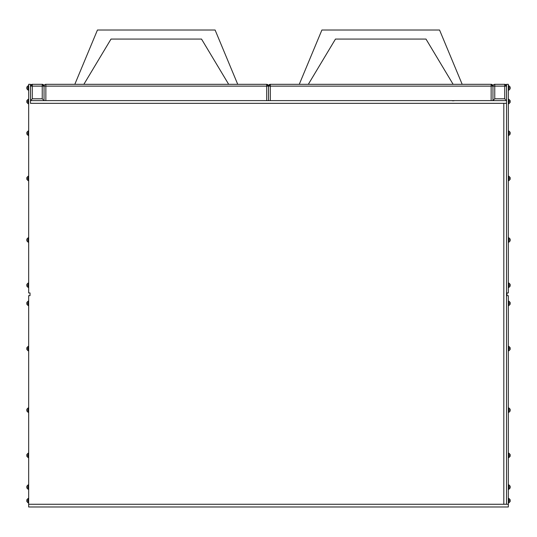 <?xml version="1.0" encoding="UTF-8"?>
<svg xmlns="http://www.w3.org/2000/svg" width="537" height="537" viewBox="0 0 537 537"><rect width="100%" height="100%" fill="white"/><g stroke="black" fill="none" stroke-linecap="round" stroke-linejoin="round"><path stroke-width="0.81" d="M28.206 502.907L28.206 500.645L26.85 500.645L26.85 501.551L26.85 499.739L26.85 500.645L28.206 500.645L28.206 502.907L26.85 501.551L28.662 502.907M28.206 489.335L28.206 487.072L26.85 487.072L26.85 487.979L26.85 486.166L26.85 487.072L28.206 487.072L28.206 489.335L26.85 487.979L28.662 489.335M28.206 457.658L28.206 455.396L26.85 455.396L26.85 456.302L26.85 454.49L26.85 455.396L28.206 455.396L28.206 457.658L26.85 456.302L28.662 457.658M28.206 412.403L28.206 410.14L26.85 410.14L26.85 411.047L26.85 409.234L26.85 410.14L28.206 410.14L28.206 412.403L26.85 411.047L28.662 412.403M28.206 350.862L28.206 348.6L26.85 348.6L26.85 349.5L26.85 347.694L26.85 348.6L28.206 348.6L28.206 350.862L26.85 349.5L28.662 350.862M28.206 305.607L28.206 303.345L26.85 303.345L26.85 304.251L26.85 302.438L26.85 303.345L28.206 303.345L28.206 305.607L26.85 304.251L28.662 305.607M28.662 303.345L28.206 303.345L28.662 303.345M28.662 348.6L28.206 348.6L28.662 348.6M28.662 410.14L28.206 410.14L28.662 410.14M28.662 487.072L28.206 487.072L28.662 487.072M28.662 455.396L28.206 455.396L28.662 455.396M28.662 500.645L28.206 500.645L28.662 500.645M28.206 90.203L28.206 87.94L26.85 87.94L26.85 88.847L26.85 87.034L26.85 87.94L28.206 87.94L28.206 90.203L26.85 88.847L28.662 90.203M28.206 103.782L28.206 101.52L26.85 101.52L26.85 102.419L26.85 100.614L26.85 101.52L28.206 101.52L28.206 103.782L26.85 102.419L28.662 103.782M28.206 135.458L28.206 133.196L26.85 133.196L26.85 134.102L26.85 132.29L26.85 133.196L28.206 133.196L28.206 135.458L26.85 134.102L28.662 135.458M28.206 180.707L28.206 178.445L26.85 178.445L26.85 179.351L26.85 177.539L26.85 178.445L28.206 178.445L28.206 180.707L26.85 179.351L28.662 180.707M28.206 242.254L28.206 239.992L26.85 239.992L26.85 240.898L26.85 239.086L26.85 239.992L28.206 239.992L28.206 242.254L26.85 240.898L28.662 242.254M28.206 287.503L28.206 285.241L26.85 285.241L26.85 286.147L26.85 284.341L26.85 285.241L28.206 285.241L28.206 287.503L26.85 286.147L28.662 287.503M28.662 285.241L28.206 285.241L28.662 285.241M28.662 239.992L28.206 239.992L28.662 239.992M28.662 178.445L28.206 178.445L28.662 178.445M28.662 101.52L28.206 101.52L28.662 101.52M28.662 133.196L28.206 133.196L28.662 133.196M28.662 87.94L28.206 87.94L28.662 87.94M508.794 498.383L508.794 500.645L510.15 500.645L510.15 499.739L510.15 501.551L510.15 500.645L508.794 500.645L508.794 498.383L510.15 499.739L508.338 498.383M508.794 484.81L508.794 487.072L510.15 487.072L510.15 486.166L510.15 487.979L510.15 487.072L508.794 487.072L508.794 484.81L510.15 486.166L508.338 484.81M508.794 453.134L508.794 455.396L510.15 455.396L510.15 454.49L510.15 456.302L510.15 455.396L508.794 455.396L508.794 453.134L510.15 454.49L508.338 453.134M508.794 407.878L508.794 410.14L510.15 410.14L510.15 409.234L510.15 411.047L510.15 410.14L508.794 410.14L508.794 407.878L510.15 409.234L508.338 407.878M508.794 346.338L508.794 348.6L510.15 348.6L510.15 347.694L510.15 349.5L510.15 348.6L508.794 348.6L508.794 346.338L510.15 347.694L508.338 346.338M508.794 301.082L508.794 303.345L510.15 303.345L510.15 302.438L510.15 304.251L510.15 303.345L508.794 303.345L508.794 301.082L510.15 302.438L508.338 301.082M508.338 303.345L508.794 303.345L508.338 303.345M508.338 348.6L508.794 348.6L508.338 348.6M508.338 410.14L508.794 410.14L508.338 410.14M508.338 487.072L508.794 487.072L508.338 487.072M508.338 455.396L508.794 455.396L508.338 455.396M508.338 500.645L508.794 500.645L508.338 500.645M508.794 85.678L508.794 87.94L510.15 87.94L510.15 87.034L510.15 88.847L510.15 87.94L508.794 87.94L508.794 85.678L510.15 87.034L508.338 85.678M508.794 99.258L508.794 101.52L510.15 101.52L510.15 100.614L510.15 102.419L510.15 101.52L508.794 101.52L508.794 99.258L510.15 100.614L508.338 99.258M508.794 130.934L508.794 133.196L510.15 133.196L510.15 132.29L510.15 134.102L510.15 133.196L508.794 133.196L508.794 130.934L510.15 132.29L508.338 130.934M508.794 176.183L508.794 178.445L510.15 178.445L510.15 177.539L510.15 179.351L510.15 178.445L508.794 178.445L508.794 176.183L510.15 177.539L508.338 176.183M508.794 237.73L508.794 239.992L510.15 239.992L510.15 239.086L510.15 240.898L510.15 239.992L508.794 239.992L508.794 237.73L510.15 239.086L508.338 237.73M508.794 282.979L508.794 285.241L510.15 285.241L510.15 284.341L510.15 286.147L510.15 285.241L508.794 285.241L508.794 282.979L510.15 284.341L508.338 282.979M508.338 285.241L508.794 285.241L508.338 285.241M508.338 239.992L508.794 239.992L508.338 239.992M508.338 178.445L508.794 178.445L508.338 178.445M508.338 101.52L508.794 101.52L508.338 101.52M508.338 133.196L508.794 133.196L508.338 133.196M508.338 87.94L508.794 87.94L508.338 87.94M266.688 100.614L30.468 100.614L31.925 99.157L30.468 100.614L266.688 100.614L266.688 86.128L45.853 86.128L45.853 100.614L45.853 86.128L44.047 86.128A1.812 1.812 0 0 1 45.853 84.322L266.688 84.322A1.812 1.812 0 0 1 268.5 86.128L266.688 86.128L266.688 100.614L268.5 100.614L266.688 100.614M506.532 100.614L268.5 100.614L268.5 86.128L266.688 84.322L266.688 86.128L268.5 86.128L268.5 100.614L491.147 100.614L491.147 86.128L270.312 86.128L270.312 100.614L270.312 86.128L268.5 86.128A1.812 1.812 0 0 1 270.312 84.322L491.147 84.322A1.812 1.812 0 0 1 492.953 86.128A1.812 1.812 0 0 1 494.765 84.322L504.72 84.322L494.765 84.322L494.765 98.801L504.72 98.801L504.72 86.128L494.765 86.128L504.72 86.128L504.72 84.322A1.812 1.812 0 0 1 506.532 86.128L504.72 84.322L504.72 86.128L506.532 86.128L504.72 86.128L504.72 98.801L505.411 99.493L504.72 98.801L494.765 98.801L494.765 84.322A1.812 1.812 0 0 0 492.953 86.128L494.765 86.128L492.953 86.128L492.953 100.614L494.409 99.157L492.953 100.614L506.532 100.614L506.002 100.083L506.532 100.614M494.409 99.157L494.074 99.493M506.002 100.083L506.391 100.473L506.002 100.083M505.411 99.493L505.075 99.157M506.532 103.326L506.532 504.27L506.532 84.322L506.532 103.326L503.813 103.326L503.813 504.27L28.662 504.27L28.662 506.982L508.338 506.982L508.338 504.27L508.338 506.982L28.662 506.982L28.662 295.652L30.018 295.652L30.018 292.933L28.662 292.933L28.662 84.322L30.468 84.322L30.468 103.326L30.468 84.322L28.662 84.322L28.662 292.933L30.018 292.933L30.018 295.652L28.662 295.652L28.662 504.27L506.532 504.27L503.813 504.27L503.813 103.326L506.532 103.326M508.338 295.652L508.338 504.27L506.532 504.27L508.338 504.27L508.338 295.652L506.982 295.652L508.338 295.652M508.338 84.322L508.338 292.933L506.982 292.933L506.982 295.652L506.982 292.933L508.338 292.933L508.338 84.322L506.532 84.322L508.338 84.322M508.794 90.203L508.794 87.94L508.794 90.203L510.15 88.847L508.794 90.203M508.794 135.458L508.794 133.196L508.794 135.458L510.15 134.102L508.794 135.458M508.794 103.782L508.794 101.52L508.794 103.782L510.15 102.419L508.794 103.782M508.794 180.707L508.794 178.445L508.794 180.707L510.15 179.351L508.794 180.707M508.794 242.254L508.794 239.992L508.794 242.254L510.15 240.898L508.794 242.254M508.794 287.503L508.794 285.241L508.794 287.503L510.15 286.147L508.794 287.503M508.794 502.907L508.794 500.645L508.794 502.907L510.15 501.551L508.338 502.907M508.794 457.658L508.794 455.396L508.794 457.658L510.15 456.302L508.338 457.658M508.794 489.335L508.794 487.072L508.794 489.335L510.15 487.979L508.338 489.335M508.794 412.403L508.794 410.14L508.794 412.403L510.15 411.047L508.794 412.403M508.794 350.862L508.794 348.6L508.794 350.862L510.15 349.5L508.794 350.862M508.794 305.607L508.794 303.345L508.794 305.607L510.15 304.251L508.794 305.607M462.182 84.322L439.555 30.018L321.898 30.018L299.27 84.322L321.898 30.018L439.555 30.018L462.182 84.322M425.982 39.067L453.134 84.322L425.982 39.067L335.477 39.067L425.982 39.067M308.325 84.322L335.477 39.067L308.325 84.322M44.047 86.128L44.047 100.614L44.047 86.128L45.853 86.128L45.853 84.322A1.812 1.812 0 0 0 44.047 86.128L42.235 84.322A1.812 1.812 0 0 1 44.047 86.128L32.28 86.128L32.28 98.801L42.235 98.801L42.235 84.322L32.28 84.322L42.235 84.322L42.235 86.128L44.047 86.128M45.853 86.128L266.688 86.128L266.688 84.322L45.853 84.322L45.853 86.128M43.517 100.083L44.047 100.614L43.517 100.083M42.235 98.801L32.28 98.801L31.925 99.157L32.28 98.801L32.28 86.128L30.468 86.128L32.28 86.128L32.28 84.322L30.468 86.128A1.812 1.812 0 0 1 32.28 84.322L32.28 86.128L42.235 86.128L42.235 98.801L42.926 99.493M31.925 99.157L31.589 99.493M30.468 102.795L30.468 103.326L503.813 103.326L30.468 103.326M28.206 85.678L28.206 87.94L28.206 85.678L26.85 87.034L28.662 85.678M28.206 130.934L28.206 133.196L28.206 130.934L26.85 132.29L28.662 130.934M28.206 99.258L28.206 101.52L28.206 99.258L26.85 100.614L28.662 99.258M28.206 176.183L28.206 178.445L28.206 176.183L26.85 177.539L28.662 176.183M28.206 237.73L28.206 239.992L28.206 237.73L26.85 239.086L28.662 237.73M28.206 282.979L28.206 285.241L28.206 282.979L26.85 284.341L28.662 282.979M28.206 498.383L28.206 500.645L28.206 498.383L26.85 499.739L28.662 498.383M28.206 453.134L28.206 455.396L28.206 453.134L26.85 454.49L28.662 453.134M28.206 484.81L28.206 487.072L28.206 484.81L26.85 486.166L28.662 484.81M28.206 407.878L28.206 410.14L28.206 407.878L26.85 409.234L28.662 407.878M28.206 346.338L28.206 348.6L28.206 346.338L26.85 347.694L28.662 346.338M28.206 301.082L28.206 303.345L28.206 301.082L26.85 302.438L28.662 301.082M454.034 100.768L452.228 100.768L454.034 100.768M491.147 86.128L491.147 100.614L492.953 100.614L492.953 86.128L491.147 86.128L492.953 86.128L491.147 84.322L491.147 86.128L491.147 84.322L270.312 84.322L268.5 86.128L270.312 86.128L270.312 84.322L270.312 86.128L491.147 86.128M97.445 30.018L74.818 84.322L97.445 30.018L215.102 30.018L97.445 30.018M83.866 84.322L111.018 39.067L201.523 39.067L228.675 84.322L201.523 39.067L111.018 39.067L83.866 84.322M237.73 84.322L215.102 30.018L237.73 84.322"/></g></svg>
